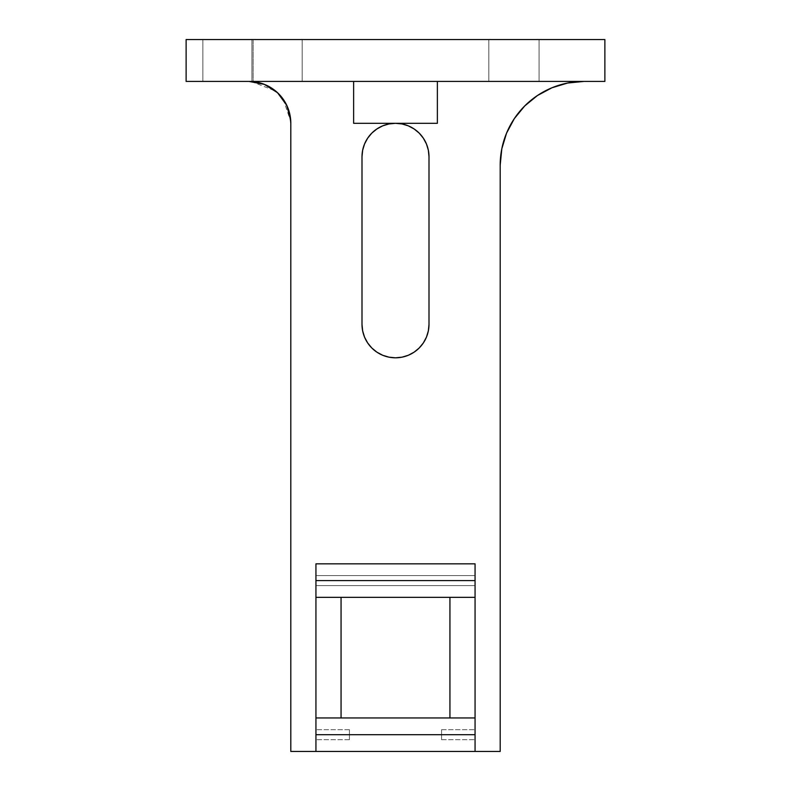 <?xml version="1.0" encoding="UTF-8"?>
<svg xmlns="http://www.w3.org/2000/svg" width="791" height="791" viewBox="0 0 791 791"><rect width="100%" height="100%" fill="white"/><g stroke="black" fill="none" stroke-linecap="round" stroke-linejoin="round"><path stroke-width="0.59" stroke-dasharray="3.96 2.97" d="M382.676 125.858L388.964 123.95L395.5 123.307A33.499 33.499 0 0 1 419.2 133.125A33.499 33.499 0 0 0 395.5 123.307L353.626 123.307L353.626 81.424L583.946 81.424L202.872 81.424L202.872 39.55L253.12 39.55L253.12 81.424L248.928 81.424L353.626 81.424L202.872 81.424L353.626 81.424L353.626 123.307L353.626 81.424L583.946 81.424L437.374 81.424L437.374 123.307L437.374 81.424L437.374 123.307L353.626 123.307L353.626 81.424L353.626 123.307L353.626 81.424L353.626 123.307L353.626 81.424L437.374 81.424L248.928 81.424L257.105 82.234L264.955 84.617L272.193 88.483M251.934 39.55L302.182 39.55L302.182 81.424L251.934 81.424L251.934 39.55L302.182 39.55L302.182 81.424L251.934 81.424L251.934 39.55L302.182 39.55L251.934 39.55L302.182 39.55L251.934 39.55L302.182 39.55L251.934 39.55L302.182 39.55L302.182 81.424L251.934 81.424L302.182 81.424L251.934 81.424L302.182 81.424L251.934 81.424L251.934 39.55L251.934 81.424L251.934 39.55L302.182 39.55L302.182 81.424L251.934 81.424L251.934 39.55L302.182 39.55L302.182 81.424L251.934 81.424L302.182 81.424L251.934 81.424L302.182 81.424L302.182 39.55L251.934 39.55M488.818 39.55L539.067 39.55L539.067 81.424L488.818 81.424L488.818 39.55L539.067 39.55L539.067 81.424L488.818 81.424L488.818 39.55L539.067 39.55L488.818 39.55L539.067 39.55L488.818 39.55L539.067 39.55L488.818 39.55L539.067 39.55L539.067 81.424L488.818 81.424L539.067 81.424L488.818 81.424L539.067 81.424L488.818 81.424L488.818 39.55L488.818 81.424L488.818 39.55L539.067 39.55L539.067 81.424L488.818 81.424L488.818 39.55L539.067 39.55L539.067 81.424L488.818 81.424L539.067 81.424L488.818 81.424L539.067 81.424L539.067 39.55L488.818 39.55M278.541 93.694L283.751 100.042L287.617 107.279L290 115.13L290.811 123.307L290.811 751.45L475.065 751.45L475.065 734.701L441.566 734.701L441.566 729.707L441.566 734.701L475.065 734.701L475.065 729.707L475.065 734.701L441.566 734.701L441.566 729.707L441.566 734.701L475.065 734.701L475.065 729.707L475.065 734.701L441.566 734.701L441.566 729.707L441.566 734.701L475.065 734.701L475.065 729.707L475.065 734.701L441.566 734.701L441.566 729.707L441.566 734.701L475.065 734.701L475.065 729.707L475.065 734.701L315.935 734.701L349.434 734.701L349.434 729.707L349.434 734.701L315.935 734.701L315.935 729.707L315.935 734.701L349.434 734.701L349.434 729.707L349.434 734.701L315.935 734.701L315.935 729.707L315.935 734.701L349.434 734.701L349.434 729.707L349.434 734.701L315.935 734.701L315.935 729.707L315.935 734.701L349.434 734.701L349.434 729.707L349.434 734.701L315.935 734.701L315.935 717.951L341.059 717.951L315.935 717.951L315.935 597.343L449.941 597.343L449.941 717.951L341.059 717.951L341.059 597.343L315.935 597.343L315.935 575.601L315.935 580.594L475.065 580.594L315.935 580.594L315.935 575.601L315.935 580.594L475.065 580.594L475.065 575.601L475.065 580.594L315.935 580.594L315.935 585.587L315.935 563.845L315.935 751.45L315.935 563.845L475.065 563.845L315.935 563.845L315.935 751.45L475.065 751.45L475.065 563.845L475.065 751.45L500.189 751.45L500.189 165.181A83.757 83.757 0 0 1 583.946 81.424L437.374 81.424L583.946 81.424L567.602 83.035L551.891 87.801M264.955 84.617A41.874 41.874 0 0 0 248.928 81.424L253.12 81.424L248.928 81.424A41.874 41.874 0 0 1 290.663 119.846A41.874 41.874 0 0 0 248.928 81.424L202.872 81.424L202.872 39.55L253.12 39.55L202.872 39.55L253.12 39.55L253.12 81.424L248.928 81.424A41.874 41.874 0 0 1 290.811 123.297L290.811 123.307A41.874 41.874 0 0 0 248.928 81.424A41.874 41.874 0 0 1 264.955 84.617A41.874 41.874 0 0 0 248.928 81.424A41.874 41.874 0 0 1 290.811 123.297L290.811 751.45L475.065 751.45L475.065 563.845L315.935 563.845L475.065 563.845L475.065 582.502L475.065 578.686L475.065 580.594L315.935 580.594L315.935 578.686L315.935 582.502L315.935 563.845L475.065 563.845L475.065 751.45L475.065 563.845L475.065 597.343L449.941 597.343L475.065 597.343L475.065 717.951L449.941 717.951L475.065 717.951L475.065 739.684L475.065 729.707L475.065 739.684L475.065 729.707L475.065 739.684L475.065 729.707L475.065 739.684L475.065 734.701L441.566 734.701L441.566 739.684L441.566 734.701L475.065 734.701L475.065 739.684L475.065 734.701L441.566 734.701L441.566 739.684L441.566 729.707L441.566 739.684L441.566 734.701L475.065 734.701L475.065 739.684L475.065 734.701L441.566 734.701L441.566 739.684L441.566 729.707L441.566 739.684L441.566 734.701L475.065 734.701L475.065 739.684L475.065 734.701L441.566 734.701L441.566 729.707L441.566 739.684L441.566 734.701L441.566 739.684L441.566 734.701L475.065 734.701L475.065 739.684L475.065 734.701L315.935 734.701L315.935 751.45L315.935 563.845L475.065 563.845L475.065 751.45L500.189 751.45L500.189 165.181A83.757 83.757 0 0 1 583.946 81.424M604.878 81.424L186.122 81.424M426.448 143.982L428.356 150.27M428.999 156.806L428.999 324.31A33.499 33.499 0 0 1 395.5 357.809A33.499 33.499 0 0 1 362.001 324.31L362.001 156.806A33.499 33.499 0 0 1 395.5 123.307L353.626 123.307L353.626 81.424L253.12 81.424C276.306 85.705 288.873 99.597 290.811 123.089L290.811 123.119M428.356 330.846L426.448 337.134M423.353 342.918L419.19 348M367.647 138.188L371.81 133.115M315.935 751.45L315.935 734.701C315.935 741.108 315.935 741.108 315.935 734.701C315.935 741.108 315.935 741.108 315.935 734.701C315.935 741.108 315.935 741.108 315.935 734.701C315.935 741.108 315.935 741.108 315.935 734.701C315.935 728.293 315.935 728.293 315.935 734.701L349.434 734.701C349.434 728.293 349.434 728.293 349.434 734.701L315.935 734.701C315.935 728.293 315.935 728.293 315.935 734.701L349.434 734.701C349.434 728.293 349.434 728.293 349.434 734.701L315.935 734.701C315.935 728.293 315.935 728.293 315.935 734.701L349.434 734.701C349.434 728.293 349.434 728.293 349.434 734.701L315.935 734.701C315.935 728.293 315.935 728.293 315.935 734.701L349.434 734.701L349.434 729.707L349.434 739.684L349.434 734.701L315.935 734.701L315.935 739.684L315.935 734.701L349.434 734.701L349.434 739.684L349.434 734.701L315.935 734.701L315.935 739.684L315.935 734.701L349.434 734.701L349.434 739.684L349.434 734.701L315.935 734.701L315.935 739.684L315.935 734.701L349.434 734.701L349.434 739.684L349.434 734.701L315.935 734.701L315.935 739.684L315.935 734.701L349.434 734.701L315.935 734.701L315.935 738.23L315.935 717.951L475.065 717.951L341.059 717.951L449.941 717.951L449.941 597.343L341.059 597.343L449.941 597.343L341.059 597.343L341.059 717.951L449.941 717.951L449.941 597.343L449.941 717.951L449.941 597.343L475.065 597.343L449.941 597.343L449.941 717.951L449.941 597.343L475.065 597.343L475.065 734.701C475.065 728.293 475.065 728.293 475.065 734.701L441.566 734.701L441.566 729.707L441.566 739.684L441.566 734.701L475.065 734.701C475.065 728.293 475.065 728.293 475.065 734.701L441.566 734.701C441.566 728.293 441.566 728.293 441.566 734.701L475.065 734.701C475.065 728.293 475.065 728.293 475.065 734.701L441.566 734.701C441.566 728.293 441.566 728.293 441.566 734.701L475.065 734.701C475.065 728.293 475.065 728.293 475.065 734.701L441.566 734.701C441.566 728.293 441.566 728.293 441.566 734.701L315.935 734.701L315.935 729.707L315.935 751.45L315.935 563.845L315.935 751.45L290.811 751.45L290.791 121.982M315.935 734.701L315.935 717.951L341.059 717.951L341.059 597.343L315.935 597.343L341.059 597.343L341.059 717.951L341.059 597.343L341.059 717.951L315.935 717.951L315.935 597.343L475.065 597.343L341.059 597.343L341.059 717.951L315.935 717.951L475.065 717.951L449.941 717.951L475.065 717.951L475.065 734.701C475.065 741.108 475.065 741.108 475.065 734.701C475.065 741.108 475.065 741.108 475.065 734.701C475.065 741.108 475.065 741.108 475.065 734.701C475.065 741.108 475.065 741.108 475.065 734.701L475.065 751.45L500.189 751.45L500.189 165.181M315.935 731.171L315.935 732.792L315.935 731.171M315.935 582.502L315.935 585.587L315.935 582.502M315.935 578.686L315.935 575.601L315.935 578.686M475.065 578.686L475.065 575.601L475.065 578.686M475.065 582.502L475.065 585.587L475.065 582.502M349.434 730.093L349.434 731.171L349.434 730.093M349.434 736.609L349.434 739.684L349.434 736.609M349.434 732.792L349.434 731.171L349.434 732.792M315.935 717.951L315.935 597.343L341.059 597.343L315.935 597.343L315.935 580.594L475.065 580.594C475.065 574.187 475.065 574.187 475.065 580.594L315.935 580.594L475.065 580.594L315.935 580.594L315.935 585.587L315.935 580.594L475.065 580.594L475.065 585.587L475.065 580.594L315.935 580.594L315.935 585.587L315.935 580.594L475.065 580.594L475.065 717.951L341.059 717.951L449.941 717.951L449.941 597.343L341.059 597.343L341.059 717.951L315.935 717.951L475.065 717.951M315.935 597.343L475.065 597.343L315.935 597.343L315.935 580.594C315.935 574.187 315.935 574.187 315.935 580.594C315.935 574.187 315.935 574.187 315.935 580.594C315.935 587.001 315.935 587.001 315.935 580.594L315.935 563.845L475.065 563.845L315.935 563.845L475.065 563.845L475.065 580.594L315.935 580.594C315.935 587.001 315.935 587.001 315.935 580.594L475.065 580.594C475.065 574.187 475.065 574.187 475.065 580.594C475.065 587.001 475.065 587.001 475.065 580.594L475.065 597.343M604.878 39.55L186.122 39.55M249.027 81.424L253.12 81.424L253.12 39.55L202.872 39.55L202.872 81.424L248.928 81.424L202.872 81.424M428.999 324.31A33.499 33.499 0 0 1 395.5 357.809A33.499 33.499 0 0 1 362.001 324.31L362.001 156.806A33.499 33.499 0 0 1 395.5 123.307L437.374 123.307L437.374 81.424L437.374 123.307L437.374 81.424L353.626 81.424M437.374 81.424L437.374 123.307L437.374 81.424L437.374 123.307L395.5 123.307M349.434 734.701C349.434 728.293 349.434 728.293 349.434 734.701C349.434 741.108 349.434 741.108 349.434 734.701C349.434 741.108 349.434 741.108 349.434 734.701C349.434 741.108 349.434 741.108 349.434 734.701C349.434 741.108 349.434 741.108 349.434 734.701M441.566 734.701C441.566 728.293 441.566 728.293 441.566 734.701C441.566 741.108 441.566 741.108 441.566 734.701C441.566 741.108 441.566 741.108 441.566 734.701C441.566 741.108 441.566 741.108 441.566 734.701C441.566 741.108 441.566 741.108 441.566 734.701M362.001 324.31L362.001 156.806M475.065 751.45L475.065 734.701M475.065 580.594C475.065 587.001 475.065 587.001 475.065 580.594L315.935 580.594M449.941 717.951L449.941 597.343M341.059 597.343L341.059 717.951M253.12 39.55L202.872 39.55M315.935 575.601L475.065 575.601L315.935 575.601M349.434 729.707L315.935 729.707L349.434 729.707M441.566 729.707L475.065 729.707L441.566 729.707M441.566 739.684L475.065 739.684L441.566 739.684M349.434 739.684L315.935 739.684L349.434 739.684M315.935 585.587L475.065 585.587L315.935 585.587M251.231 81.493L275.604 91.024M283.297 99.369L290.772 121.577M290.712 120.45L290.811 123.307"/><path stroke-width="1.19" d="M353.626 81.424L353.626 123.307L353.626 81.424L353.626 123.307L395.5 123.307A33.499 33.499 0 0 1 428.999 156.806A33.499 33.499 0 0 0 419.2 133.125L414.108 128.953L408.324 125.858L402.036 123.95L395.5 123.307L437.374 123.307L437.374 81.424L437.374 123.307L395.5 123.307L388.964 123.95L382.676 125.858L376.892 128.953L371.81 133.115L367.647 138.188L364.552 143.982L362.644 150.27L362.001 156.806L362.001 324.31L362.644 330.846L364.552 337.134L367.647 342.918L371.81 348L376.892 352.163L382.676 355.258L388.964 357.166L395.5 357.809L402.036 357.166L408.324 355.258L414.108 352.163L419.19 348L423.353 342.918L426.448 337.134L428.356 330.846L428.999 324.31L428.999 156.806L428.356 150.27L426.448 143.982L423.353 138.188L419.19 133.115L423.353 138.188L426.448 143.982M604.878 81.424L604.878 39.55L186.122 39.55L186.122 81.424L604.878 81.424L604.878 39.55L186.122 39.55L604.878 39.55L604.878 81.424L186.122 81.424L604.878 81.424M583.946 81.424A83.757 83.757 0 0 0 500.189 165.181A83.757 83.757 0 0 1 583.946 81.424L567.602 83.035L551.891 87.801L537.415 95.543L524.72 105.954L514.308 118.65L506.566 133.125L501.801 148.837L500.189 165.181L500.189 751.45L290.811 751.45L290.811 123.307L290 115.13L287.617 107.279L283.751 100.042L278.541 93.694L272.193 88.483L264.955 84.617L257.105 82.234L251.231 81.493M419.19 348L414.108 352.163L408.324 355.258L402.036 357.166L395.5 357.809L388.964 357.166L382.676 355.258L376.892 352.163L371.81 348L367.647 342.918L364.552 337.134L362.644 330.846L362.001 324.31A33.499 33.499 0 0 0 395.5 357.809A33.499 33.499 0 0 0 428.999 324.31L428.999 156.806A33.499 33.499 0 0 0 395.5 123.307A33.499 33.499 0 0 0 362.001 156.806A33.499 33.499 0 0 1 395.5 123.307L402.036 123.95L408.324 125.858L414.108 128.953L419.19 133.115A33.499 33.499 0 0 1 428.999 156.806L428.356 150.27M367.647 138.188L364.552 143.982L362.644 150.27L362.001 156.806L362.001 324.31A33.499 33.499 0 0 0 395.5 357.809A33.499 33.499 0 0 0 428.999 324.31L428.356 330.846M426.448 337.134L423.353 342.918M371.81 133.115L376.892 128.953L382.676 125.858M272.193 88.483L278.541 93.694M290.811 123.267L290.811 123.307A41.874 41.874 0 0 0 248.928 81.424A41.874 41.874 0 0 1 290.811 123.307A41.874 41.874 0 0 0 264.955 84.617A41.874 41.874 0 0 1 290.811 123.307A41.874 41.874 0 0 0 290.663 119.846A41.874 41.874 0 0 1 290.811 123.307A41.874 41.874 0 0 0 264.955 84.617M500.189 165.181L500.189 751.45L500.189 165.181L501.801 148.837L506.566 133.125L514.308 118.65L524.72 105.954L537.415 95.543L551.891 87.801M475.065 751.45L500.189 751.45L475.065 751.45L475.065 717.951L315.935 717.951L315.935 734.701L475.065 734.701L475.065 751.45L315.935 751.45L315.935 734.701L475.065 734.701L475.065 751.45L290.811 751.45L290.811 123.307L290.811 751.45L315.935 751.45L315.935 734.701L475.065 734.701L475.065 597.343L315.935 597.343L315.935 751.45M475.065 734.701L475.065 563.845L315.935 563.845L315.935 734.701M315.935 563.845L315.935 580.594L475.065 580.594L475.065 563.845L315.935 563.845L315.935 580.594L475.065 580.594L475.065 563.845L315.935 563.845M475.065 717.951L475.065 580.594L475.065 597.343L315.935 597.343L315.935 717.951L475.065 717.951L315.935 717.951M315.935 597.343L315.935 580.594L315.935 597.343L475.065 597.343M341.059 717.951L341.059 597.343M449.941 597.343L449.941 717.951M186.122 39.55L186.122 81.424L186.122 39.55M395.5 123.307L437.374 123.307L437.374 81.424M362.001 156.806L362.001 324.31M428.999 324.31L428.999 156.806M315.935 580.594L475.065 580.594M275.604 91.024L278.996 94.149M279.144 94.307L283.297 99.369M249.027 81.424L264.352 84.37L277.552 92.725L286.767 105.351L290.712 120.45"/></g></svg>
